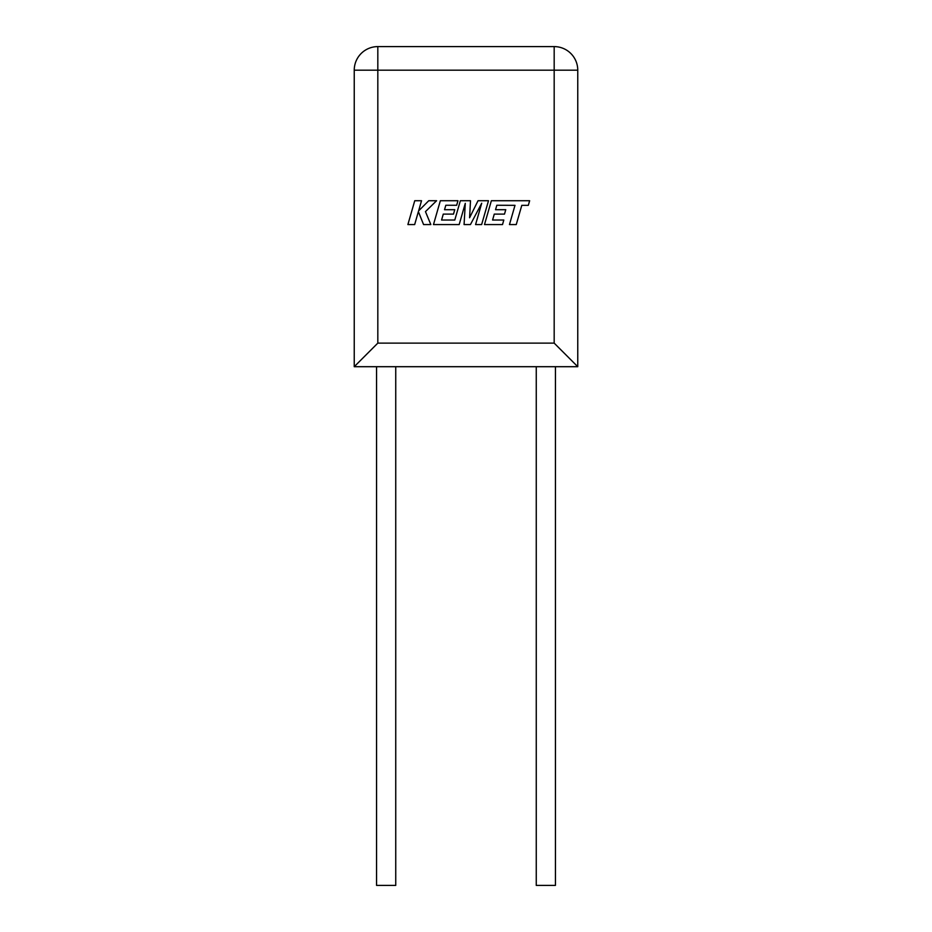 <?xml version="1.0" encoding="UTF-8"?>
<svg xmlns="http://www.w3.org/2000/svg" width="932" height="932" viewBox="0 0 932 932"><rect width="100%" height="100%" fill="white"/><g stroke="black" fill="none" stroke-linecap="round" stroke-linejoin="round"><path stroke-width="1.4" d="M536.261 366.695L536.261 885.4L555.437 885.4L555.437 366.695M395.739 366.695L395.739 885.4L376.563 885.4L376.563 366.695M577.758 366.695L554.179 343.116L554.179 70.18L577.758 70.18A23.58 23.58 0 0 0 554.179 46.6A23.58 23.58 0 0 1 577.758 70.18L577.758 366.695L354.242 366.695L354.242 70.18A23.58 23.58 0 0 1 377.821 46.6L554.179 46.6L554.179 70.18L377.821 70.18L377.821 343.116L354.242 366.695M496.826 205.261L515 205.331L509.466 224.565L516.258 224.565L521.792 205.331L528.316 205.331L529.644 200.73L491.362 200.73L484.5 224.565L502.523 224.565L503.804 220.034L492.585 220.034L494.275 214.104L504.503 214.104L505.761 209.7L495.533 209.7L496.826 205.261M488.496 200.73L478.034 200.73L469.588 217.762L470.497 200.73L460.35 200.73L454.793 220.034L441.582 220.034L443.271 214.104L453.5 214.104L454.758 209.7L444.529 209.7L445.811 205.261L456.68 205.261L457.962 200.73L440.347 200.73L433.485 224.565L459.173 224.565L465.278 203.339L464.078 224.565L470.439 224.565L481.704 203.234L475.576 224.565L481.634 224.565L488.496 200.73M414.74 200.73L407.89 224.565L414.67 224.565L418.375 211.622L423.571 224.565L430.829 224.565L425.458 211.622L436.595 200.73L428.743 200.73L418.608 210.888L421.532 200.73L414.74 200.73M377.821 343.116L554.179 343.116M377.821 46.6A23.58 23.58 0 0 0 354.242 70.18L377.821 70.18L377.821 46.6"/></g></svg>
